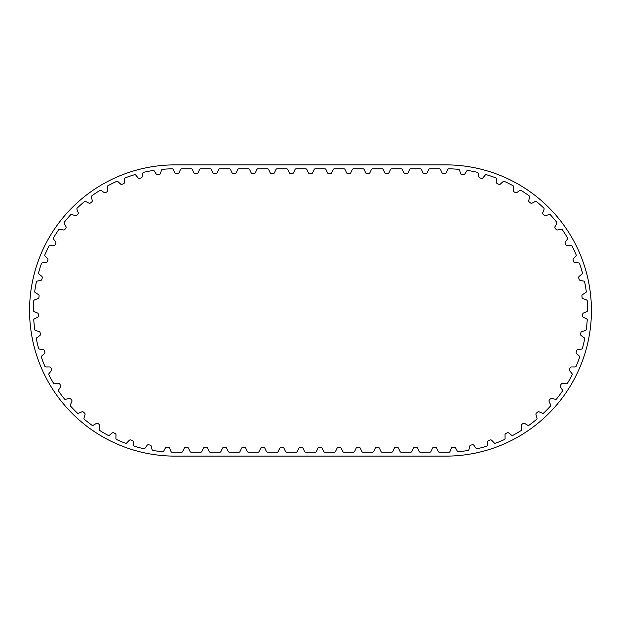 <?xml version="1.0" encoding="UTF-8"?>
<svg xmlns="http://www.w3.org/2000/svg" width="621" height="621" viewBox="0 0 621 621"><rect width="100%" height="100%" fill="white"/><g stroke="black" fill="none" stroke-linecap="round" stroke-linejoin="round"><path stroke-width="0.93" d="M513.567 186.913A1.459 1.459 0 0 0 513.202 185.811A141.735 141.735 0 0 0 504.089 181.293A1.459 1.459 0 0 0 502.987 181.674L500.402 184.041A1.459 1.459 0 0 1 498.865 184.313L497.413 183.715A1.459 1.459 0 0 1 496.513 182.434L496.358 178.933A1.459 1.459 0 0 0 495.845 177.885A141.735 141.735 0 0 0 486.212 174.641A1.459 1.459 0 0 0 485.164 175.161L482.928 177.854A1.459 1.459 0 0 1 481.438 178.328L479.917 177.932A1.459 1.459 0 0 1 478.853 176.783L478.232 173.337A1.459 1.459 0 0 0 477.588 172.366A141.735 141.735 0 0 0 467.597 170.449A1.459 1.459 0 0 0 466.635 171.101L464.78 174.074A1.459 1.459 0 0 1 463.367 174.742L461.807 174.555A1.459 1.459 0 0 1 460.603 173.554L459.524 170.224A1.459 1.459 0 0 0 458.748 169.354A141.735 141.735 0 0 0 448.742 168.796A1.459 1.459 0 0 0 447.718 169.603L446.243 172.778A1.459 1.459 0 0 1 444.923 173.616L443.347 173.616A1.459 1.459 0 0 1 442.028 172.778L440.553 169.603A1.459 1.459 0 0 0 439.233 168.765L429.949 168.765A1.459 1.459 0 0 0 428.63 169.603L427.147 172.778A1.459 1.459 0 0 1 425.827 173.616L424.259 173.616A1.459 1.459 0 0 1 422.94 172.778L421.457 169.603A1.459 1.459 0 0 0 420.138 168.765L410.861 168.765A1.459 1.459 0 0 0 409.542 169.603L408.059 172.778A1.459 1.459 0 0 1 406.739 173.616L405.171 173.616A1.459 1.459 0 0 1 403.852 172.778L402.369 169.603A1.459 1.459 0 0 0 401.05 168.765L391.766 168.765A1.459 1.459 0 0 0 390.446 169.603L388.971 172.778A1.459 1.459 0 0 1 387.651 173.616L386.076 173.616A1.459 1.459 0 0 1 384.756 172.778L383.281 169.603A1.459 1.459 0 0 0 381.962 168.765L372.678 168.765A1.459 1.459 0 0 0 371.358 169.603L369.875 172.778A1.459 1.459 0 0 1 368.556 173.616L366.988 173.616A1.459 1.459 0 0 1 365.668 172.778L364.185 169.603A1.459 1.459 0 0 0 362.866 168.765L353.59 168.765A1.459 1.459 0 0 0 352.27 169.603L350.787 172.778A1.459 1.459 0 0 1 349.468 173.616L347.892 173.616A1.459 1.459 0 0 1 346.572 172.778L345.097 169.603A1.459 1.459 0 0 0 343.778 168.765L334.494 168.765A1.459 1.459 0 0 0 333.174 169.603L331.699 172.778A1.459 1.459 0 0 1 330.38 173.616L328.804 173.616A1.459 1.459 0 0 1 327.484 172.778L326.009 169.603A1.459 1.459 0 0 0 324.69 168.765L315.406 168.765A1.459 1.459 0 0 0 314.086 169.603L312.604 172.778A1.459 1.459 0 0 1 311.284 173.616L309.716 173.616A1.459 1.459 0 0 1 308.396 172.778L306.914 169.603A1.459 1.459 0 0 0 305.594 168.765L296.31 168.765A1.459 1.459 0 0 0 294.991 169.603L293.516 172.778A1.459 1.459 0 0 1 292.196 173.616L290.62 173.616A1.459 1.459 0 0 1 289.301 172.778L287.826 169.603A1.459 1.459 0 0 0 286.506 168.765L277.222 168.765A1.459 1.459 0 0 0 275.903 169.603L274.428 172.778A1.459 1.459 0 0 1 273.108 173.616L271.532 173.616A1.459 1.459 0 0 1 270.213 172.778L268.73 169.603A1.459 1.459 0 0 0 267.41 168.765L258.134 168.765A1.459 1.459 0 0 0 256.815 169.603L255.332 172.778A1.459 1.459 0 0 1 254.012 173.616L252.444 173.616A1.459 1.459 0 0 1 251.125 172.778L249.642 169.603A1.459 1.459 0 0 0 248.322 168.765L239.038 168.765A1.459 1.459 0 0 0 237.719 169.603L236.244 172.778A1.459 1.459 0 0 1 234.924 173.616L233.349 173.616A1.459 1.459 0 0 1 232.029 172.778L230.554 169.603A1.459 1.459 0 0 0 229.234 168.765L219.95 168.765A1.459 1.459 0 0 0 218.631 169.603L217.148 172.778A1.459 1.459 0 0 1 215.829 173.616L214.261 173.616A1.459 1.459 0 0 1 212.941 172.778L211.458 169.603A1.459 1.459 0 0 0 210.139 168.765L200.862 168.765A1.459 1.459 0 0 0 199.543 169.603L198.06 172.778A1.459 1.459 0 0 1 196.741 173.616L195.173 173.616A1.459 1.459 0 0 1 193.853 172.778L192.37 169.603A1.459 1.459 0 0 0 191.051 168.765L181.767 168.765A1.459 1.459 0 0 0 180.447 169.603L178.972 172.778A1.459 1.459 0 0 1 177.653 173.616L176.077 173.616A1.459 1.459 0 0 1 174.757 172.778L173.282 169.603A1.459 1.459 0 0 0 172.258 168.796A141.735 141.735 0 0 0 162.252 169.354A1.459 1.459 0 0 0 161.476 170.224L160.397 173.554A1.459 1.459 0 0 1 159.193 174.555L157.633 174.742A1.459 1.459 0 0 1 156.22 174.074L154.365 171.101A1.459 1.459 0 0 0 153.403 170.449A141.735 141.735 0 0 0 143.412 172.366A1.459 1.459 0 0 0 142.768 173.337L142.147 176.783A1.459 1.459 0 0 1 141.083 177.932L139.562 178.328A1.459 1.459 0 0 1 138.072 177.854L135.836 175.161A1.459 1.459 0 0 0 134.788 174.641A141.735 141.735 0 0 0 125.155 177.885A1.459 1.459 0 0 0 124.642 178.933L124.487 182.434A1.459 1.459 0 0 1 123.587 183.715L122.135 184.313A1.459 1.459 0 0 1 120.598 184.041L118.013 181.674A1.459 1.459 0 0 0 116.911 181.293A141.735 141.735 0 0 0 107.798 185.811A1.459 1.459 0 0 0 107.433 186.913L107.751 190.399A1.459 1.459 0 0 1 107.029 191.788L105.671 192.58A1.459 1.459 0 0 1 104.111 192.518L101.231 190.515A1.459 1.459 0 0 0 100.09 190.29A141.735 141.735 0 0 0 91.667 195.988A1.459 1.459 0 0 0 91.45 197.129L92.234 200.544A1.459 1.459 0 0 1 91.706 202.019L90.464 202.982A1.459 1.459 0 0 1 88.912 203.129L85.791 201.538A1.459 1.459 0 0 0 84.627 201.468A141.735 141.735 0 0 0 77.043 208.237A1.459 1.459 0 0 0 76.981 209.401L78.215 212.677A1.459 1.459 0 0 1 77.897 214.214L76.794 215.332A1.459 1.459 0 0 1 75.273 215.689L71.974 214.524A1.459 1.459 0 0 0 70.81 214.61A141.735 141.735 0 0 0 64.204 222.341A1.459 1.459 0 0 0 64.297 223.506L65.958 226.587A1.459 1.459 0 0 1 65.849 228.148L64.91 229.405A1.459 1.459 0 0 1 63.443 229.964L60.02 229.258A1.459 1.459 0 0 0 58.879 229.498A141.735 141.735 0 0 0 53.367 238.045A1.459 1.459 0 0 0 53.623 239.186L55.68 242.011A1.459 1.459 0 0 1 55.781 243.579L55.021 244.953A1.459 1.459 0 0 1 53.647 245.699L50.154 245.458A1.459 1.459 0 0 0 49.051 245.854A141.735 141.735 0 0 0 44.743 255.06A1.459 1.459 0 0 0 45.147 256.155L47.569 258.685A1.459 1.459 0 0 1 47.871 260.215L47.305 261.682A1.459 1.459 0 0 1 46.039 262.605L42.546 262.838A1.459 1.459 0 0 0 41.514 263.374A141.735 141.735 0 0 0 38.479 273.085A1.459 1.459 0 0 0 39.022 274.109L41.762 276.291A1.459 1.459 0 0 1 42.275 277.766L41.91 279.295A1.459 1.459 0 0 1 40.784 280.382L37.353 281.08A1.459 1.459 0 0 0 36.398 281.748A141.735 141.735 0 0 0 34.691 291.777A1.459 1.459 0 0 0 35.374 292.724L38.378 294.517A1.459 1.459 0 0 1 39.084 295.914L38.921 297.475A1.459 1.459 0 0 1 37.951 298.709L34.652 299.858A1.459 1.459 0 0 0 33.79 300.649A141.735 141.735 0 0 0 33.449 310.81A1.459 1.459 0 0 0 34.248 311.664L37.47 313.031A1.459 1.459 0 0 1 38.355 314.327L38.409 315.895A1.459 1.459 0 0 1 37.617 317.238L34.489 318.829A1.459 1.459 0 0 0 33.751 319.722A141.735 141.735 0 0 0 34.776 329.844A1.459 1.459 0 0 0 35.684 330.574L39.061 331.505A1.459 1.459 0 0 1 40.109 332.662L40.373 334.214A1.459 1.459 0 0 1 39.767 335.65L36.887 337.645A1.459 1.459 0 0 0 36.274 338.631A141.735 141.735 0 0 0 38.649 348.521A1.459 1.459 0 0 0 39.643 349.126L43.113 349.592A1.459 1.459 0 0 1 44.308 350.601L44.774 352.099A1.459 1.459 0 0 1 44.37 353.613L41.786 355.973A1.459 1.459 0 0 0 41.304 357.036A141.735 141.735 0 0 0 44.991 366.514A1.459 1.459 0 0 0 46.055 366.98L49.556 366.972A1.459 1.459 0 0 1 50.875 367.811L51.543 369.239A1.459 1.459 0 0 1 51.341 370.791L49.098 373.469A1.459 1.459 0 0 0 48.772 374.587A141.735 141.735 0 0 0 53.693 383.491A1.459 1.459 0 0 0 54.811 383.809L58.281 383.336A1.459 1.459 0 0 1 59.701 383.988L60.555 385.307A1.459 1.459 0 0 1 60.563 386.875L58.692 389.833A1.459 1.459 0 0 0 58.521 390.989A141.735 141.735 0 0 0 64.592 399.148A1.459 1.459 0 0 0 65.748 399.311L69.117 398.372A1.459 1.459 0 0 1 70.615 398.829L71.632 400.025A1.459 1.459 0 0 1 71.857 401.577L70.406 404.76A1.459 1.459 0 0 0 70.383 405.924A141.735 141.735 0 0 0 77.501 413.19A1.459 1.459 0 0 0 78.665 413.198L81.879 411.824A1.459 1.459 0 0 1 83.424 412.072L84.596 413.12A1.459 1.459 0 0 1 85.023 414.626L84.014 417.98A1.459 1.459 0 0 0 84.145 419.136A141.735 141.735 0 0 0 92.172 425.385A1.459 1.459 0 0 0 93.329 425.23L96.333 423.429A1.459 1.459 0 0 1 97.893 423.475L99.197 424.353A1.459 1.459 0 0 1 99.818 425.789L99.267 429.251A1.459 1.459 0 0 0 99.562 430.376A141.735 141.735 0 0 0 108.349 435.492A1.459 1.459 0 0 0 109.475 435.189L112.207 433A1.459 1.459 0 0 1 113.767 432.829L115.172 433.528A1.459 1.459 0 0 1 115.98 434.871L115.902 438.364A1.459 1.459 0 0 0 116.344 439.443A141.735 141.735 0 0 0 125.745 443.332A1.459 1.459 0 0 0 126.816 442.882L129.23 440.343A1.459 1.459 0 0 1 130.752 439.971L132.234 440.475A1.459 1.459 0 0 1 133.22 441.694L133.608 445.172A1.459 1.459 0 0 0 134.19 446.181A141.735 141.735 0 0 0 144.025 448.766A1.459 1.459 0 0 0 145.027 448.176L147.084 445.342A1.459 1.459 0 0 1 148.535 444.768L150.08 445.063A1.459 1.459 0 0 1 151.214 446.142L152.067 449.534A1.459 1.459 0 0 0 152.782 450.458A141.735 141.735 0 0 0 162.873 451.7A1.459 1.459 0 0 0 163.789 450.978L165.442 447.896A1.459 1.459 0 0 1 166.808 447.128L168.376 447.213A1.459 1.459 0 0 1 169.649 448.129L170.946 451.382A1.459 1.459 0 0 0 171.776 452.197A141.735 141.735 0 0 0 175.192 452.235L181.503 452.235A1.459 1.459 0 0 0 182.822 451.397L184.305 448.222A1.459 1.459 0 0 1 185.625 447.384L187.193 447.384A1.459 1.459 0 0 1 188.512 448.222L189.995 451.397A1.459 1.459 0 0 0 191.315 452.235L200.599 452.235A1.459 1.459 0 0 0 201.918 451.397L203.393 448.222A1.459 1.459 0 0 1 204.713 447.384L206.288 447.384A1.459 1.459 0 0 1 207.608 448.222L209.083 451.397A1.459 1.459 0 0 0 210.403 452.235L219.687 452.235A1.459 1.459 0 0 0 221.006 451.397L222.489 448.222A1.459 1.459 0 0 1 223.808 447.384L225.376 447.384A1.459 1.459 0 0 1 226.696 448.222L228.179 451.397A1.459 1.459 0 0 0 229.498 452.235L238.775 452.235A1.459 1.459 0 0 0 240.094 451.397L241.577 448.222A1.459 1.459 0 0 1 242.896 447.384L244.464 447.384A1.459 1.459 0 0 1 245.784 448.222L247.267 451.397A1.459 1.459 0 0 0 248.586 452.235L257.87 452.235A1.459 1.459 0 0 0 259.19 451.397L260.665 448.222A1.459 1.459 0 0 1 261.984 447.384L263.56 447.384A1.459 1.459 0 0 1 264.88 448.222L266.355 451.397A1.459 1.459 0 0 0 267.674 452.235L276.958 452.235A1.459 1.459 0 0 0 278.278 451.397L279.76 448.222A1.459 1.459 0 0 1 281.08 447.384L282.648 447.384A1.459 1.459 0 0 1 283.968 448.222L285.45 451.397A1.459 1.459 0 0 0 286.77 452.235L296.046 452.235A1.459 1.459 0 0 0 297.366 451.397L298.848 448.222A1.459 1.459 0 0 1 300.168 447.384L301.744 447.384A1.459 1.459 0 0 1 303.064 448.222L304.538 451.397A1.459 1.459 0 0 0 305.858 452.235L315.142 452.235A1.459 1.459 0 0 0 316.462 451.397L317.936 448.222A1.459 1.459 0 0 1 319.256 447.384L320.832 447.384A1.459 1.459 0 0 1 322.152 448.222L323.634 451.397A1.459 1.459 0 0 0 324.954 452.235L334.23 452.235A1.459 1.459 0 0 0 335.55 451.397L337.032 448.222A1.459 1.459 0 0 1 338.352 447.384L339.92 447.384A1.459 1.459 0 0 1 341.24 448.222L342.722 451.397A1.459 1.459 0 0 0 344.042 452.235L353.326 452.235A1.459 1.459 0 0 0 354.645 451.397L356.12 448.222A1.459 1.459 0 0 1 357.44 447.384L359.016 447.384A1.459 1.459 0 0 1 360.335 448.222L361.81 451.397A1.459 1.459 0 0 0 363.13 452.235L372.414 452.235A1.459 1.459 0 0 0 373.733 451.397L375.216 448.222A1.459 1.459 0 0 1 376.536 447.384L378.104 447.384A1.459 1.459 0 0 1 379.423 448.222L380.906 451.397A1.459 1.459 0 0 0 382.225 452.235L391.502 452.235A1.459 1.459 0 0 0 392.821 451.397L394.304 448.222A1.459 1.459 0 0 1 395.624 447.384L397.192 447.384A1.459 1.459 0 0 1 398.511 448.222L399.994 451.397A1.459 1.459 0 0 0 401.313 452.235L410.597 452.235A1.459 1.459 0 0 0 411.917 451.397L413.392 448.222A1.459 1.459 0 0 1 414.712 447.384L416.287 447.384A1.459 1.459 0 0 1 417.607 448.222L419.082 451.397A1.459 1.459 0 0 0 420.401 452.235L429.685 452.235A1.459 1.459 0 0 0 431.005 451.397L432.488 448.222A1.459 1.459 0 0 1 433.807 447.384L435.375 447.384A1.459 1.459 0 0 1 436.695 448.222L438.178 451.397A1.459 1.459 0 0 0 439.497 452.235L445.808 452.235A141.735 141.735 0 0 0 449.224 452.197A1.459 1.459 0 0 0 450.054 451.382L451.351 448.129A1.459 1.459 0 0 1 452.624 447.213L454.192 447.128A1.459 1.459 0 0 1 455.558 447.896L457.211 450.978A1.459 1.459 0 0 0 458.127 451.7A141.735 141.735 0 0 0 468.218 450.458A1.459 1.459 0 0 0 468.933 449.534L469.787 446.142A1.459 1.459 0 0 1 470.92 445.063L472.465 444.768A1.459 1.459 0 0 1 473.916 445.342L475.973 448.176A1.459 1.459 0 0 0 476.975 448.766A141.735 141.735 0 0 0 486.81 446.181A1.459 1.459 0 0 0 487.392 445.172L487.78 441.694A1.459 1.459 0 0 1 488.766 440.475L490.248 439.971A1.459 1.459 0 0 1 491.77 440.343L494.184 442.882A1.459 1.459 0 0 0 495.255 443.332A141.735 141.735 0 0 0 504.656 439.443A1.459 1.459 0 0 0 505.098 438.364L505.02 434.871A1.459 1.459 0 0 1 505.828 433.528L507.233 432.829A1.459 1.459 0 0 1 508.793 433L511.525 435.189A1.459 1.459 0 0 0 512.651 435.492A141.735 141.735 0 0 0 521.438 430.376A1.459 1.459 0 0 0 521.733 429.251L521.182 425.789A1.459 1.459 0 0 1 521.803 424.353L523.107 423.475A1.459 1.459 0 0 1 524.667 423.429L527.671 425.23A1.459 1.459 0 0 0 528.828 425.385A141.735 141.735 0 0 0 536.855 419.136A1.459 1.459 0 0 0 536.986 417.98L535.977 414.626A1.459 1.459 0 0 1 536.404 413.12L537.576 412.072A1.459 1.459 0 0 1 539.121 411.824L542.335 413.198A1.459 1.459 0 0 0 543.499 413.19A141.735 141.735 0 0 0 550.617 405.924A1.459 1.459 0 0 0 550.594 404.76L549.143 401.577A1.459 1.459 0 0 1 549.368 400.025L550.385 398.829A1.459 1.459 0 0 1 551.883 398.372L555.252 399.311A1.459 1.459 0 0 0 556.408 399.148A141.735 141.735 0 0 0 562.479 390.989A1.459 1.459 0 0 0 562.308 389.833L560.437 386.875A1.459 1.459 0 0 1 560.445 385.307L561.299 383.988A1.459 1.459 0 0 1 562.719 383.336L566.189 383.809A1.459 1.459 0 0 0 567.307 383.491A141.735 141.735 0 0 0 572.228 374.587A1.459 1.459 0 0 0 571.902 373.469L569.659 370.791A1.459 1.459 0 0 1 569.457 369.239L570.125 367.811A1.459 1.459 0 0 1 571.436 366.972L574.945 366.98A1.459 1.459 0 0 0 576.009 366.514A141.735 141.735 0 0 0 579.696 357.036A1.459 1.459 0 0 0 579.214 355.973L576.63 353.613A1.459 1.459 0 0 1 576.226 352.099L576.692 350.601A1.459 1.459 0 0 1 577.887 349.592L581.357 349.126A1.459 1.459 0 0 0 582.351 348.521A141.735 141.735 0 0 0 584.726 338.631A1.459 1.459 0 0 0 584.113 337.645L581.233 335.65A1.459 1.459 0 0 1 580.627 334.214L580.891 332.662A1.459 1.459 0 0 1 581.939 331.505L585.316 330.574A1.459 1.459 0 0 0 586.224 329.844A141.735 141.735 0 0 0 587.249 319.722A1.459 1.459 0 0 0 586.511 318.829L583.383 317.238A1.459 1.459 0 0 1 582.591 315.895L582.645 314.327A1.459 1.459 0 0 1 583.53 313.031L586.752 311.664A1.459 1.459 0 0 0 587.551 310.81A141.735 141.735 0 0 0 587.21 300.649A1.459 1.459 0 0 0 586.348 299.858L583.049 298.709A1.459 1.459 0 0 1 582.079 297.475L581.916 295.914A1.459 1.459 0 0 1 582.622 294.517L585.626 292.724A1.459 1.459 0 0 0 586.309 291.777A141.735 141.735 0 0 0 584.602 281.748A1.459 1.459 0 0 0 583.647 281.08L580.216 280.382A1.459 1.459 0 0 1 579.09 279.295L578.725 277.766A1.459 1.459 0 0 1 579.238 276.291L581.978 274.109A1.459 1.459 0 0 0 582.521 273.085A141.735 141.735 0 0 0 579.486 263.374A1.459 1.459 0 0 0 578.454 262.838L574.961 262.605A1.459 1.459 0 0 1 573.695 261.682L573.129 260.215A1.459 1.459 0 0 1 573.431 258.685L575.853 256.155A1.459 1.459 0 0 0 576.257 255.06A141.735 141.735 0 0 0 571.949 245.854A1.459 1.459 0 0 0 570.846 245.458L567.353 245.699A1.459 1.459 0 0 1 565.979 244.953L565.219 243.579A1.459 1.459 0 0 1 565.32 242.011L567.377 239.186A1.459 1.459 0 0 0 567.633 238.045A141.735 141.735 0 0 0 562.121 229.498A1.459 1.459 0 0 0 560.98 229.258L557.557 229.964A1.459 1.459 0 0 1 556.09 229.405L555.151 228.148A1.459 1.459 0 0 1 555.042 226.587L556.703 223.506A1.459 1.459 0 0 0 556.796 222.341A141.735 141.735 0 0 0 550.19 214.61A1.459 1.459 0 0 0 549.026 214.524L545.727 215.689A1.459 1.459 0 0 1 544.206 215.332L543.103 214.214A1.459 1.459 0 0 1 542.785 212.677L544.019 209.401A1.459 1.459 0 0 0 543.957 208.237A141.735 141.735 0 0 0 536.373 201.468A1.459 1.459 0 0 0 535.209 201.538L532.088 203.129A1.459 1.459 0 0 1 530.536 202.982L529.294 202.019A1.459 1.459 0 0 1 528.766 200.544L529.55 197.129A1.459 1.459 0 0 0 529.333 195.988A141.735 141.735 0 0 0 520.91 190.29A1.459 1.459 0 0 0 519.769 190.515L516.889 192.518A1.459 1.459 0 0 1 515.329 192.58L513.971 191.788A1.459 1.459 0 0 1 513.249 190.399L513.567 186.913M175.192 456.125L445.808 456.125A145.624 145.624 0 0 0 591.433 310.5A145.624 145.624 0 0 0 445.808 164.876L175.192 164.876A145.624 145.624 0 0 0 29.567 310.5A145.624 145.624 0 0 0 175.192 456.125"/></g></svg>
